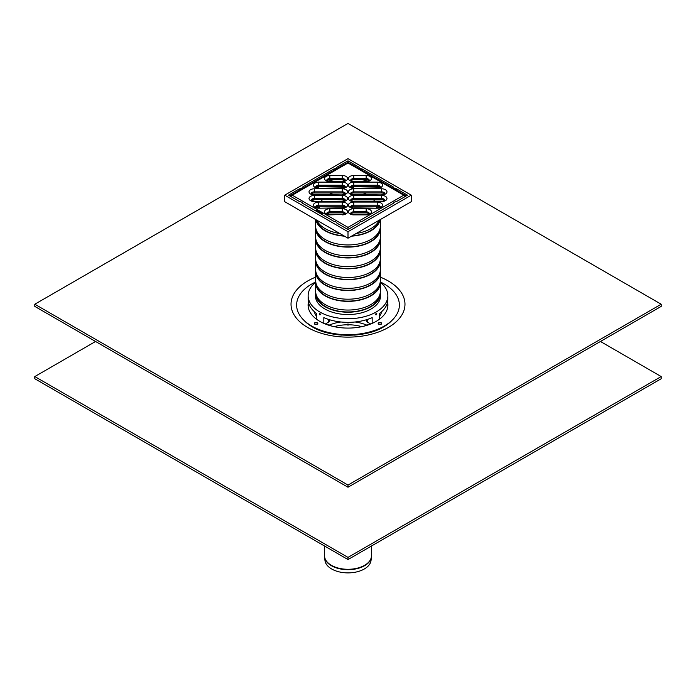 <?xml version="1.0" encoding="UTF-8"?>
<svg xmlns="http://www.w3.org/2000/svg" width="696" height="696" viewBox="0 0 696 696"><rect width="100%" height="100%" fill="white"/><g stroke="black" fill="none" stroke-linecap="round" stroke-linejoin="round"><path stroke-width="1.04" d="M324.553 556.365A23.455 13.537 0 0 0 324.588 556.983L324.954 560.384A23.09 13.328 0 0 0 331.67 568.989A23.09 13.328 0 0 0 356.169 572.025A23.09 13.328 0 0 0 371.046 560.384L371.412 556.983A23.455 13.537 0 0 0 371.447 556.365M348 557.392L34.8 376.562L34.8 378.737L348 559.558L661.2 378.737L661.2 376.562L348 557.392L348 559.558M600.439 341.484L661.2 376.562M34.8 376.562L95.561 341.484M379.12 324.397A0.887 0.513 180 0 1 380.773 324.397M381.199 324.214A1.775 1.027 180 0 1 378.694 324.214A1.775 1.027 180 0 1 378.694 322.77A1.775 1.027 180 0 1 381.199 322.77A1.775 1.027 180 0 1 381.199 324.214L381.199 324.214M315.227 324.397A0.887 0.513 180 0 1 316.88 324.397M314.801 324.214L314.801 324.214A1.775 1.027 180 0 1 314.801 322.77A1.775 1.027 180 0 1 317.306 322.77A1.775 1.027 180 0 1 317.306 324.214A1.775 1.027 180 0 1 314.801 324.214M341.806 335.124A48.72 28.127 180 0 1 313.548 327.111L311.669 326.024A51.382 29.667 180 0 1 315.688 281.984M380.312 281.984A51.382 29.667 180 0 1 384.331 326.024L382.452 327.111A48.72 28.127 180 0 1 354.168 335.124M315.627 314.931A35.879 20.715 180 0 1 316.306 314.148M379.694 314.148A35.879 20.715 180 0 1 380.373 314.931M316.306 316.01A34.104 19.688 180 0 1 314.253 311.582M381.747 311.582A34.104 19.688 180 0 1 379.694 316.01M370.168 323.701A34.104 19.688 180 0 1 363.434 326.293M332.566 326.293A34.104 19.688 180 0 1 325.832 323.701M308.145 306.257A40.09 23.142 180 0 1 308.867 303.726M387.133 303.726A40.09 23.142 180 0 1 387.855 306.257M308.093 305.413A39.907 23.038 180 0 1 308.502 302.464M387.498 302.464A39.907 23.038 180 0 1 387.907 305.413M387.576 302.09A39.907 23.038 180 0 1 387.907 305.048A39.907 23.038 180 0 1 363.269 326.337A39.907 23.038 180 0 1 319.777 321.343A39.907 23.038 180 0 1 308.093 305.048A39.907 23.038 180 0 1 308.424 302.09M384.331 326.024A51.382 29.667 180 0 1 311.669 326.024L313.548 327.111M389.777 322.318A49.312 28.466 180 0 1 383.148 327.163M312.852 327.163A49.312 28.466 180 0 1 306.223 322.318M348 485.06L34.8 304.23L34.8 306.405L348 487.226L661.2 306.405L661.2 304.23L348 485.06L348 487.226M34.8 304.23L348 123.409L661.2 304.23M379.694 319.046L379.694 313.296A39.863 23.011 0 0 0 387.863 299.332L387.863 295.722A39.863 23.011 180 0 1 348 318.733A39.863 23.011 180 0 1 308.137 295.722A39.863 23.011 180 0 1 315.68 282.254M380.32 282.254A39.863 23.011 180 0 1 387.863 295.722M308.137 295.722L308.137 299.332A39.863 23.011 0 0 0 316.306 313.296L316.306 319.046M323.823 323.379L323.823 317.637A39.863 23.011 0 0 0 372.177 317.637L372.177 323.379M320.465 314.531C319.055 311.277 319.055 316.184 320.465 314.531M376.823 313.783C375.431 312.147 375.431 317.054 376.823 313.783M326.711 323.196A2.653 1.531 0 0 1 326.702 323.205L328.66 322.074A2.653 1.531 0 0 0 329.434 320.986L329.434 319.699M380.451 297.531A32.599 18.818 0 0 0 380.338 296.94M380.329 293.312A32.599 18.818 180 0 1 380.599 295.722A32.599 18.818 180 0 1 348 314.54A32.599 18.818 180 0 1 315.401 295.722A32.599 18.818 180 0 1 315.671 293.312M315.662 296.94A32.599 18.818 0 0 0 315.549 297.531M366.566 319.699L366.566 320.986A2.653 1.531 0 0 0 367.34 322.074L369.298 323.205A2.653 1.531 0 0 1 369.289 323.196M317.959 212.193A37.21 21.48 180 0 1 316.462 210.914M312.008 194.08A37.21 21.48 180 0 1 312.347 193.375M317.011 187.633A37.21 21.48 180 0 1 318.664 186.31M328.756 181.134A37.21 21.48 180 0 1 333.819 179.664M362.181 179.664A37.21 21.48 180 0 1 367.244 181.134M377.336 186.31A37.21 21.48 180 0 1 378.989 187.633M383.653 193.375A37.21 21.48 180 0 1 383.992 194.08M299.532 201.553L288.492 195.176L299.532 188.807A3.48 2.01 0 0 0 302.508 187.085L333.984 168.911A3.48 2.01 0 0 0 336.96 167.197L348 160.82L359.04 167.197A3.48 2.01 0 0 0 362.016 168.911L393.492 187.085A3.48 2.01 0 0 0 396.468 188.807L407.508 195.176L396.468 201.553A3.48 2.01 0 0 0 393.492 203.267L362.016 221.441A3.48 2.01 0 0 0 359.04 223.164L348 229.532L336.96 223.164A3.48 2.01 0 0 0 333.984 221.441L302.508 203.267A3.48 2.01 0 0 0 299.532 201.553M396.468 188.807L396.468 190.226M393.492 187.085L393.492 188.512M362.016 168.911L362.016 170.337M359.04 167.197L359.04 168.615M348 160.82L348 162.586M336.96 167.197L336.96 168.615M333.984 168.911L333.984 170.337M302.508 187.085L302.508 188.512M299.532 188.807L299.532 190.226M380.277 238.215A32.338 18.67 180 0 1 380.338 239.302L380.338 247.985A32.338 18.67 180 0 1 360.371 265.228A32.338 18.67 180 0 1 325.136 261.183A32.338 18.67 180 0 1 315.662 247.985L315.662 239.302A32.338 18.67 180 0 1 315.723 238.215M380.338 239.302A32.338 18.67 180 0 1 360.371 256.546A32.338 18.67 180 0 1 325.136 252.5A32.338 18.67 180 0 1 315.662 239.302M379.833 251.247A31.894 18.409 180 0 1 359.319 267.36A31.894 18.409 180 0 1 325.45 263.166A31.894 18.409 180 0 1 316.167 251.247M380.277 249.064A32.338 18.67 180 0 1 380.338 250.151A32.338 18.67 180 0 1 360.371 267.394A32.338 18.67 180 0 1 325.136 263.349A32.338 18.67 180 0 1 315.662 250.151A32.338 18.67 180 0 1 315.723 249.064M380.338 250.151L380.338 258.834A32.338 18.67 180 0 1 360.371 276.077A32.338 18.67 180 0 1 325.136 272.032A32.338 18.67 180 0 1 315.662 258.834L315.662 250.151M379.833 262.096A31.894 18.409 180 0 1 359.319 278.217A31.894 18.409 180 0 1 325.45 274.015A31.894 18.409 180 0 1 316.167 262.096M380.277 259.913A32.338 18.67 180 0 1 380.338 261A32.338 18.67 180 0 1 360.371 278.243A32.338 18.67 180 0 1 325.136 274.198A32.338 18.67 180 0 1 315.662 261A32.338 18.67 180 0 1 315.723 259.913M380.338 261L380.338 269.683A32.338 18.67 180 0 1 360.371 286.926A32.338 18.67 180 0 1 325.136 282.88A32.338 18.67 180 0 1 315.662 269.683L315.662 261M379.833 272.954A31.894 18.409 180 0 1 359.319 289.066A31.894 18.409 180 0 1 325.45 284.873A31.894 18.409 180 0 1 316.167 272.954M380.277 270.761A32.338 18.67 180 0 1 380.338 271.849A32.338 18.67 180 0 1 360.371 289.092A32.338 18.67 180 0 1 325.136 285.047A32.338 18.67 180 0 1 315.662 271.849A32.338 18.67 180 0 1 315.723 270.761M380.338 271.849L380.338 280.531A32.338 18.67 180 0 1 360.371 297.775A32.338 18.67 180 0 1 325.136 293.729A32.338 18.67 180 0 1 315.662 280.531L315.662 271.849M379.833 283.803A31.894 18.409 180 0 1 359.319 299.915A31.894 18.409 180 0 1 325.45 295.722A31.894 18.409 180 0 1 316.167 283.803M380.277 281.61A32.338 18.67 180 0 1 380.338 282.698A32.338 18.67 180 0 1 360.371 299.95A32.338 18.67 180 0 1 325.136 295.896A32.338 18.67 180 0 1 315.662 282.698A32.338 18.67 180 0 1 315.723 281.61M380.338 282.698L380.338 291.38A32.338 18.67 180 0 1 360.371 308.624A32.338 18.67 180 0 1 325.136 304.578A32.338 18.67 180 0 1 315.662 291.38L315.662 282.698M379.833 294.652A31.894 18.409 180 0 1 359.319 310.764A31.894 18.409 180 0 1 325.45 306.571A31.894 18.409 180 0 1 316.167 294.652M380.277 292.468A32.338 18.67 180 0 1 380.338 293.547A32.338 18.67 180 0 1 360.371 310.799A32.338 18.67 180 0 1 325.136 306.753A32.338 18.67 180 0 1 315.662 293.547A32.338 18.67 180 0 1 315.723 292.468M319.716 207.817A28.345 16.365 180 0 1 319.655 206.538A28.345 16.365 180 0 1 319.664 206.26M321.352 201.161A28.345 16.365 180 0 1 322.5 199.604M329.173 194.515A28.345 16.365 180 0 1 332.74 192.957M363.26 192.957A28.345 16.365 180 0 1 366.827 194.515M373.5 199.604A28.345 16.365 180 0 1 374.648 201.161M376.336 206.26A28.345 16.365 180 0 1 376.345 206.538A28.345 16.365 180 0 1 376.284 207.817M339.822 233.491A32.338 18.67 180 0 1 325.136 228.636A32.338 18.67 180 0 1 316.715 220.154M379.285 220.154A32.338 18.67 180 0 1 356.178 233.491M343.928 235.866A31.894 18.409 180 0 1 325.45 230.62A31.894 18.409 180 0 1 316.367 219.953M379.633 219.953A31.894 18.409 180 0 1 352.072 235.866M344.433 236.153A32.338 18.67 180 0 1 325.136 230.802A32.338 18.67 180 0 1 315.862 219.658M380.138 219.658A32.338 18.67 180 0 1 351.567 236.153M380.338 219.544L380.338 226.278A32.338 18.67 180 0 1 360.371 243.53A32.338 18.67 180 0 1 325.136 239.485A32.338 18.67 180 0 1 315.662 226.278L315.662 219.544M379.833 229.55A31.894 18.409 180 0 1 359.319 245.662A31.894 18.409 180 0 1 325.45 241.469A31.894 18.409 180 0 1 316.167 229.55M380.277 227.366A32.338 18.67 180 0 1 380.338 228.453A32.338 18.67 180 0 1 360.371 245.697A32.338 18.67 180 0 1 325.136 241.651A32.338 18.67 180 0 1 315.662 228.453A32.338 18.67 180 0 1 315.723 227.366M380.338 228.453L380.338 237.127A32.338 18.67 180 0 1 360.371 254.379A32.338 18.67 180 0 1 325.136 250.334A32.338 18.67 180 0 1 315.662 237.127L315.662 228.453M379.833 240.398A31.894 18.409 180 0 1 359.319 256.511A31.894 18.409 180 0 1 325.45 252.317A31.894 18.409 180 0 1 316.167 240.398M348 231.707L284.734 195.176L284.734 201.692L348 238.215L348 231.707L411.266 195.176L411.266 201.692L348 238.215M284.734 195.176L348 158.653L411.266 195.176M315.74 210.914A2.218 1.279 -60 0 1 316.515 209.827L322.779 213.446A2.218 1.279 120 0 0 322.004 214.525M322.492 213.75L316.837 210.479A1.105 0.635 120 0 0 316.306 211.236M316.837 210.479L316.515 209.827M351.045 213.829A3.097 1.792 180 0 1 353.759 212.906L366.157 212.906A3.097 1.792 180 0 1 368.871 213.829M351.045 207.173A3.097 1.792 180 0 1 353.759 206.26L377.232 206.26A3.097 1.792 180 0 1 379.946 207.173M351.045 200.526A3.097 1.792 180 0 1 353.759 199.604L381.66 199.604A3.097 1.792 180 0 1 384.375 200.526M351.045 193.88A3.097 1.792 180 0 1 353.759 192.957L381.66 192.957A3.097 1.792 180 0 1 384.375 193.88M351.045 187.233A3.097 1.792 180 0 1 353.759 186.31L377.232 186.31A3.097 1.792 180 0 1 379.946 187.233M351.045 180.577A3.097 1.792 180 0 1 353.759 179.664L366.157 179.664A3.097 1.792 180 0 1 368.871 180.577M327.129 180.577A3.097 1.792 180 0 1 329.843 179.664L342.241 179.664A3.097 1.792 180 0 1 344.955 180.577M316.054 187.233A3.097 1.792 180 0 1 318.768 186.31L342.241 186.31A3.097 1.792 180 0 1 344.955 187.233M311.625 193.88A3.097 1.792 180 0 1 314.34 192.957L342.241 192.957A3.097 1.792 180 0 1 344.955 193.88M311.625 200.526A3.097 1.792 180 0 1 314.34 199.604L342.241 199.604A3.097 1.792 180 0 1 344.955 200.526M316.054 207.173A3.097 1.792 180 0 1 318.768 206.26L342.241 206.26A3.097 1.792 180 0 1 344.955 207.173M327.129 213.829A3.097 1.792 180 0 1 329.843 212.906L342.241 212.906A3.097 1.792 180 0 1 344.955 213.829M346.747 228.81A2.218 1.279 -60 0 1 348 227.366A2.218 1.279 60 0 1 349.253 228.81M405.002 196.629A2.218 1.279 -120 0 0 403.75 195.176A2.218 1.279 -60 0 1 404.855 195.071L349.105 162.881A2.218 1.279 120 0 0 348 162.994A2.218 1.279 -120 0 0 346.895 162.881L291.145 195.071A2.218 1.279 60 0 1 292.25 195.176A2.218 1.279 120 0 0 290.998 196.629M348 325.302L348 323.858M331.4 565.326A23.473 13.555 180 0 1 324.527 555.739L324.588 556.983A23.455 13.537 0 0 0 331.418 565.726A23.455 13.537 0 0 0 364.582 565.726A23.455 13.537 0 0 0 371.412 556.983L371.473 555.739A23.473 13.555 180 0 1 364.6 565.326A23.473 13.555 180 0 1 331.4 565.326M379.694 314.897A38.019 21.95 180 0 1 380.155 315.305M315.845 315.305A38.019 21.95 180 0 1 316.306 314.897M366.844 325.154A31.459 18.166 0 0 0 355.03 321.987M340.97 321.987A31.459 18.166 0 0 0 329.156 325.154M361.85 326.659A30.92 17.852 0 0 0 334.15 326.659M392.065 320.299A50.086 28.919 180 0 1 383.418 327.007C365.974 337.978 330.026 337.978 312.582 327.007A50.086 28.919 180 0 1 303.935 320.299M380.338 277.147A56.976 32.895 180 0 1 392.866 324.51A56.976 32.895 180 0 1 310.233 328.86A56.976 32.895 180 0 1 307.71 280.975A56.976 32.895 180 0 1 315.662 277.147M328.66 319.464L328.66 322.074M367.34 322.074L367.34 319.464M353.759 208.73L353.759 211.819L366.157 211.819L366.157 208.73L353.759 208.73A5.316 3.071 0 0 0 348.444 211.801A5.316 3.071 0 0 0 353.759 214.873L350.654 213.611M350.662 213.515A3.097 1.792 180 0 1 353.759 211.819L353.759 212.906M369.263 213.611L366.157 214.873A5.316 3.071 0 0 0 371.473 211.801A5.316 3.071 0 0 0 366.157 208.73M366.157 212.906L366.157 211.819A3.097 1.792 180 0 1 369.254 213.515M353.759 214.873L366.157 214.873M348 227.366L292.25 195.176L348 162.994L403.75 195.176L348 227.366M353.759 202.084A5.316 3.071 0 0 0 348.444 205.155A5.316 3.071 0 0 0 353.759 208.217L377.232 208.217A5.316 3.071 0 0 0 382.548 205.155A5.316 3.071 0 0 0 377.232 202.084L353.759 202.084L353.759 205.172L377.232 205.172L377.232 202.084M353.759 188.79A5.316 3.071 0 0 0 348.444 191.852A5.316 3.071 0 0 0 353.759 194.924L381.66 194.924A5.316 3.071 0 0 0 386.976 191.852A5.316 3.071 0 0 0 381.66 188.79L353.759 188.79L353.759 191.87L381.66 191.87L381.66 188.79M366.157 175.488L353.759 175.488A5.316 3.071 0 0 0 348.444 178.559A5.316 3.071 0 0 0 353.759 181.63L366.157 181.63A5.316 3.071 0 0 0 371.473 178.559A5.316 3.071 0 0 0 366.157 175.488L366.157 178.576A3.097 1.792 180 0 1 369.254 180.273M342.241 188.277A5.316 3.071 0 0 0 347.556 185.206A5.316 3.071 0 0 0 342.241 182.135L318.768 182.135A5.316 3.071 0 0 0 313.452 185.206A5.316 3.071 0 0 0 318.768 188.277L342.241 187.868L318.768 188.277M342.241 201.57A5.316 3.071 0 0 0 347.556 198.499A5.316 3.071 0 0 0 342.241 195.437L314.34 195.437A5.316 3.071 0 0 0 309.024 198.499A5.316 3.071 0 0 0 314.34 201.57L342.241 201.161L314.34 201.57M342.241 214.873A5.316 3.071 0 0 0 347.556 211.801A5.316 3.071 0 0 0 342.241 208.73L329.843 208.73A5.316 3.071 0 0 0 324.527 211.801A5.316 3.071 0 0 0 329.843 214.873L342.241 214.464L329.843 214.873M342.241 208.217A5.316 3.071 0 0 0 347.556 205.155A5.316 3.071 0 0 0 342.241 202.084L318.768 202.084A5.316 3.071 0 0 0 313.452 205.155A5.316 3.071 0 0 0 318.768 208.217L342.241 207.817L318.768 208.217M314.34 188.79A5.316 3.071 0 0 0 309.024 191.852A5.316 3.071 0 0 0 314.34 194.924L342.241 194.924A5.316 3.071 0 0 0 347.556 191.852A5.316 3.071 0 0 0 342.241 188.79L314.34 188.79L314.34 191.87L342.241 191.87L342.241 188.79M329.843 175.488A5.316 3.071 0 0 0 324.527 178.559A5.316 3.071 0 0 0 329.843 181.63L342.241 181.63A5.316 3.071 0 0 0 347.556 178.559A5.316 3.071 0 0 0 342.241 175.488L329.843 175.488L329.843 178.576L342.241 178.576L342.241 175.488M377.232 188.277A5.316 3.071 0 0 0 382.548 185.206A5.316 3.071 0 0 0 377.232 182.135L353.759 182.135A5.316 3.071 0 0 0 348.444 185.206A5.316 3.071 0 0 0 353.759 188.277L377.232 187.868L353.759 188.277M381.66 195.437L353.759 195.437A5.316 3.071 0 0 0 348.444 198.499A5.316 3.071 0 0 0 353.759 201.57L381.66 201.57A5.316 3.071 0 0 0 386.976 198.499A5.316 3.071 0 0 0 381.66 195.437L381.66 198.525A3.097 1.792 180 0 1 384.757 200.213M353.759 208.217L350.636 206.825A3.097 1.792 180 0 1 353.759 205.172L353.759 206.26M377.232 208.217L353.759 207.817M377.232 206.26L377.232 205.172A3.097 1.792 180 0 1 380.329 206.86M353.759 195.437L353.759 198.525L381.66 198.525L381.66 199.604M353.759 201.57L350.654 200.309M350.662 200.213A3.097 1.792 180 0 1 353.759 198.525L353.759 199.604M384.766 200.309L381.66 201.57M353.759 194.924L350.654 193.662M350.662 193.566A3.097 1.792 180 0 1 353.759 191.87L353.759 192.957M381.66 194.924L353.759 194.515M381.66 192.957L381.66 191.87A3.097 1.792 180 0 1 384.757 193.566M377.232 182.135L377.232 185.223A3.097 1.792 180 0 1 380.329 186.919M353.759 182.135L353.759 185.223L377.232 185.223L377.232 186.31M350.662 186.919A3.097 1.792 180 0 1 353.759 185.223L353.759 186.31M353.759 175.488L353.759 178.576L366.157 178.576L366.157 179.664M353.759 181.63L350.654 180.368M350.662 180.273A3.097 1.792 180 0 1 353.759 178.576L353.759 179.664M369.263 180.368L366.157 181.63M329.843 181.63L326.737 180.368M326.746 180.273A3.097 1.792 180 0 1 329.843 178.576L329.843 179.664M342.241 181.63L329.843 181.221M342.241 179.664L342.241 178.576A3.097 1.792 180 0 1 345.338 180.273M342.241 182.135L342.241 185.223A3.097 1.792 180 0 1 345.338 186.919M318.768 182.135L318.768 185.223L342.241 185.223L342.241 186.31M315.671 186.919A3.097 1.792 180 0 1 318.768 185.223L318.768 186.31M314.34 194.924L311.234 193.662M311.243 193.566A3.097 1.792 180 0 1 314.34 191.87L314.34 192.957M342.241 194.924L314.34 194.515M342.241 192.957L342.241 191.87A3.097 1.792 180 0 1 345.338 193.566M342.241 195.437L342.241 198.525A3.097 1.792 180 0 1 345.338 200.213M314.34 195.437L314.34 198.525L342.241 198.525L342.241 199.604M311.243 200.213A3.097 1.792 180 0 1 314.34 198.525L314.34 199.604M342.241 202.084L342.241 205.172A3.097 1.792 180 0 1 345.338 206.86L342.241 207.817M318.768 202.084L318.768 205.172L342.241 205.172L342.241 206.26M315.671 206.86A3.097 1.792 180 0 1 318.768 205.172L318.768 206.26M342.241 208.73L342.241 211.819A3.097 1.792 180 0 1 345.338 213.515M329.843 208.73L329.843 211.819L342.241 211.819L342.241 212.906M326.746 213.515A3.097 1.792 180 0 1 329.843 211.819L329.843 212.906M371.473 555.739L371.473 546.003M324.527 555.739L324.527 546.003M315.662 293.547L315.662 298.114M380.338 293.547L380.338 298.114M366.157 214.464L353.759 214.464M377.232 207.817L380.338 206.964M381.66 201.161L353.759 201.161M381.66 194.515L384.766 193.662M380.338 187.015L377.232 187.868M353.759 187.868L350.654 187.015M366.157 181.221L353.759 181.221M342.241 181.221L345.346 180.368M345.346 187.015L342.241 187.868M318.768 187.868L315.662 187.015M342.241 194.515L345.346 193.662M345.346 200.309L342.241 201.161M314.34 201.161L311.234 200.309M318.768 207.817L315.662 206.964M345.346 213.611L342.241 214.464M329.843 214.464L326.737 213.611M405.803 196.159A2.218 2.218 0 0 0 404.855 195.071M349.105 162.881A2.218 2.218 0 0 0 346.895 162.881M291.145 195.071A2.218 2.218 0 0 0 290.197 196.159"/></g></svg>
